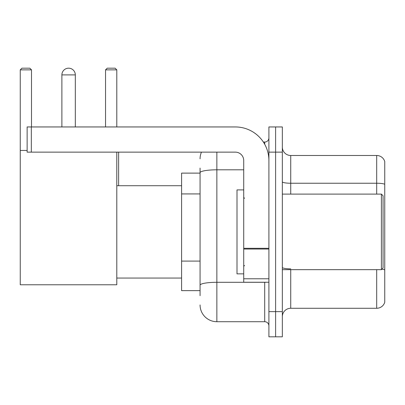 <?xml version="1.0" encoding="UTF-8"?>
<svg xmlns="http://www.w3.org/2000/svg" width="405" height="405" viewBox="0 0 405 405"><rect width="100%" height="100%" fill="white"/><g stroke="black" fill="none" stroke-linecap="round" stroke-linejoin="round"><path stroke-width="0.61" d="M200.065 173.117L181.597 173.117L181.597 290.643L200.065 290.643M200.065 295.68L200.065 168.08M268.905 311.632L268.905 336.818L275.618 336.818L275.618 311.632L275.618 336.818L282.336 336.818L282.336 311.632L275.618 311.632L275.618 152.133L275.618 311.632L268.905 311.632L268.905 152.133L275.618 152.133L275.618 126.947L275.618 152.133L282.336 152.133L282.336 311.632M282.336 152.133L282.336 126.947L268.905 126.947L268.905 152.133M216.857 152.133L216.857 321.707L264.703 321.707L264.703 282.25M263.366 142.059L264.703 142.059A4.197 4.197 0 0 0 268.905 137.862M200.065 188.892L200.065 172.722A16.787 2.916 180 0 1 216.857 169.806L243.719 169.806M268.905 325.904A4.197 4.197 0 0 0 264.703 321.707M200.065 158.846A16.787 16.787 0 0 1 201.467 152.133M216.857 321.707A16.787 16.787 0 0 1 200.065 304.914M282.336 316.669A8.394 8.394 0 0 1 290.729 308.276L376.69 308.276L376.69 269.659M384.75 161.534A8.394 8.394 0 0 0 376.69 155.49A8.394 8.394 0 0 1 384.75 161.534L384.75 302.231A8.394 8.394 0 0 1 376.69 308.276M384.75 184.285A8.394 1.458 180 0 0 376.69 183.237L376.69 155.49L290.729 155.49A8.394 8.394 0 0 1 282.336 147.096A8.394 8.394 0 0 0 290.729 155.49L290.729 194.106M61.889 74.9A6.718 6.718 0 0 1 68.602 68.182A6.718 6.718 0 0 1 75.32 74.9L61.889 74.9L61.889 126.947M75.32 126.947L75.32 74.9M116.792 152.133L116.792 284.771L20.25 284.771L20.25 69.862L21.931 68.182L29.818 68.182L31.499 69.862L20.25 69.862M31.499 126.947L31.499 69.862M20.25 150.452L27.135 150.452M116.792 69.862L105.543 69.862L107.219 68.182L115.111 68.182L116.792 69.862L116.792 126.947M105.543 69.862L105.543 126.947M66.931 68.394A5.457 5.457 0 0 1 68.435 68.182A5.457 5.457 0 0 1 68.516 68.187M268.905 282.25L243.719 282.25L243.719 248.305L268.905 248.305M268.905 160.527A33.58 33.58 0 0 0 235.325 126.947L31.332 126.947L31.332 152.133L235.325 152.133A8.394 8.394 0 0 1 243.719 160.527L243.719 248.305M31.332 152.133L27.135 152.133L27.135 126.947L31.332 126.947M381.394 194.106L383.069 195.782L383.069 267.978L381.394 269.659L381.394 194.106L282.336 194.106M243.719 189.91L237.001 189.91L237.001 273.856L243.719 273.856M200.065 193.929L181.597 193.929M200.065 261.088L181.597 261.088M266.161 282.25A4.197 0.729 0 0 1 264.703 282.295L216.857 282.295A16.787 2.916 180 0 0 200.065 285.211M264.703 144.271L264.703 142.059M290.729 269.659L290.729 308.276M376.69 194.106L376.69 183.237L290.729 183.237A8.394 1.458 0 0 1 282.336 181.779M384.75 269.912A8.394 1.458 180 0 0 381.875 269.173M290.729 268.864A8.394 1.458 -0 0 1 282.336 267.406M268.905 249.035L243.719 249.035M243.719 278.782L268.905 278.782M116.792 278.053L181.597 278.053M116.792 185.713L181.597 185.713M118.635 185.713L118.635 152.133M282.336 269.659L381.394 269.659M244.559 198.303L243.719 197.463M244.559 265.462L243.719 266.298"/></g></svg>
